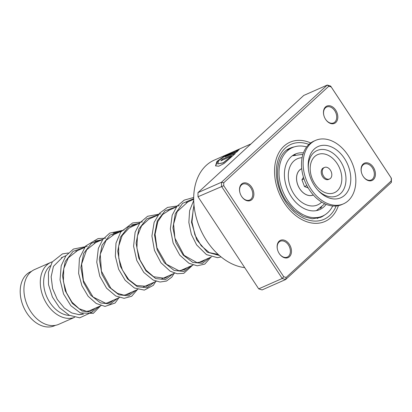 <?xml version="1.0" encoding="UTF-8"?>
<svg xmlns="http://www.w3.org/2000/svg" width="412" height="412" viewBox="0 0 412 412"><rect width="100%" height="100%" fill="white"/><g stroke="black" fill="none" stroke-linecap="round" stroke-linejoin="round"><path stroke-width="0.62" d="M55.502 325.315L54.58 325.722A29.535 20.811 -113.8 0 1 25.153 310.226A29.535 20.811 -113.8 0 1 22.346 303.86A29.535 20.811 -113.8 0 1 20.6 296.81A29.535 20.811 -113.8 0 1 30.735 271.678L31.652 271.271M69.597 315.427A27.568 19.426 -113.8 0 1 44.007 287.257A27.568 19.426 -113.8 0 1 50.264 265.771M50.975 262.315L34.613 269.536A29.932 21.089 -113.8 0 0 24.344 295.002A29.932 21.089 -113.8 0 0 58.782 324.301L74.711 317.271A29.932 21.089 -113.8 0 1 40.706 287.782A29.932 21.089 -113.8 0 1 50.975 262.315A29.932 21.089 -113.8 0 1 52.365 261.785M82.591 313.769A29.932 21.089 -113.8 0 1 78.826 314.67M25.153 310.226L25.06 310.056A27.882 19.647 -113.8 0 1 22.408 304.046L22.346 303.86M331.815 175.012A6.304 4.439 66.2 0 0 329.44 168.946A6.304 4.439 66.2 0 0 324.481 167.452A6.304 4.439 66.2 0 0 322.241 171.418A6.304 4.439 66.2 0 0 324.615 177.484A6.304 4.439 66.2 0 0 329.569 178.978A6.304 4.439 66.2 0 0 331.815 175.012M324.481 167.452L323.461 167.9A6.304 4.439 66.2 0 0 321.216 171.871A6.304 4.439 66.2 0 0 323.59 177.933A6.304 4.439 66.2 0 0 328.549 179.431L329.569 178.978M315.489 140.425L313.851 141.146A34.654 24.421 66.2 0 0 301.512 162.967A34.654 24.421 66.2 0 0 314.567 196.323A34.654 24.421 66.2 0 0 341.836 204.563L343.474 203.837A34.654 24.421 66.2 0 0 355.819 182.022A34.654 24.421 66.2 0 0 342.758 148.665A34.654 24.421 66.2 0 0 315.489 140.425A34.654 24.421 66.2 0 0 303.144 162.246A34.654 24.421 66.2 0 0 316.205 195.602A34.654 24.421 66.2 0 0 343.474 203.837M308.186 164.136A28.026 19.745 66.2 0 0 308.284 168.086A28.026 19.745 66.2 0 0 318.182 190.514A28.026 19.745 66.2 0 0 350.777 180.126A28.026 19.745 66.2 0 0 330.424 146.502A28.026 19.745 66.2 0 0 308.186 164.136M303.489 177.309L301.939 179.771L303.994 178.865M301.939 179.771L304.494 186.569L306.852 185.529M313.29 194.943A14.338 10.099 -113.8 0 1 306.986 194.958A14.338 10.099 -113.8 0 1 304.607 193.738A14.338 10.099 -113.8 0 1 296.753 175.945A14.338 10.099 -113.8 0 1 301.718 168.714M304.494 186.569L308.212 187.965M293.38 155.077L295.286 154.814M321.715 207.02L320.273 208.292M303.433 152.888A30.323 21.367 66.2 0 0 295.229 154.103A30.323 21.367 66.2 0 0 284.826 179.905A30.323 21.367 66.2 0 0 319.712 209.59A30.323 21.367 66.2 0 0 326.139 204.342M306.657 146.94A37.415 26.363 66.2 0 0 292.366 147.614A37.415 26.363 66.2 0 0 279.532 179.452A37.415 26.363 66.2 0 0 322.575 216.073A37.415 26.363 66.2 0 0 332.711 205.969M251.722 187.244A9.45 6.659 -113.8 0 1 251.814 199.655A9.45 6.659 -113.8 0 1 241.648 196.498A9.45 6.659 -113.8 0 1 241.082 195.561A9.45 6.659 -113.8 0 1 240.186 193.522A9.45 6.659 -113.8 0 1 242.519 183.397A9.45 6.659 -113.8 0 1 251.722 187.244M241.061 195.52A8.662 6.103 66.2 0 0 241.556 196.339A8.662 6.103 66.2 0 0 249.672 200.021A8.662 6.103 66.2 0 0 250.79 187.857A8.662 6.103 66.2 0 0 242.673 184.169A8.662 6.103 66.2 0 0 240.201 193.568M335.677 110.112A9.45 6.659 -113.8 0 1 335.77 122.524A9.45 6.659 -113.8 0 1 325.604 119.367A9.45 6.659 -113.8 0 1 325.037 118.424A9.45 6.659 -113.8 0 1 324.141 116.39A9.45 6.659 -113.8 0 1 326.474 106.265A9.45 6.659 -113.8 0 1 335.677 110.112M325.017 118.383A8.662 6.103 66.2 0 0 325.511 119.207A8.662 6.103 66.2 0 0 333.627 122.889A8.662 6.103 66.2 0 0 334.745 110.72A8.662 6.103 66.2 0 0 326.634 107.038A8.662 6.103 66.2 0 0 324.156 116.436M373.293 167.19A9.45 6.659 -113.8 0 1 373.385 179.601A9.45 6.659 -113.8 0 1 363.219 176.449A9.45 6.659 -113.8 0 1 362.658 175.507A9.45 6.659 -113.8 0 1 361.757 173.473A9.45 6.659 -113.8 0 1 364.09 163.343A9.45 6.659 -113.8 0 1 373.293 167.19M362.632 175.466A8.662 6.103 66.2 0 0 363.127 176.285A8.662 6.103 66.2 0 0 371.243 179.972A8.662 6.103 66.2 0 0 372.366 167.802A8.662 6.103 66.2 0 0 364.249 164.12A8.662 6.103 66.2 0 0 361.772 173.514M289.337 244.326A9.45 6.659 -113.8 0 1 289.43 256.738A9.45 6.659 -113.8 0 1 279.264 253.581A9.45 6.659 -113.8 0 1 278.697 252.638A9.45 6.659 -113.8 0 1 277.801 250.604A9.45 6.659 -113.8 0 1 280.134 240.474A9.45 6.659 -113.8 0 1 289.337 244.326M278.677 252.597A8.662 6.103 66.2 0 0 279.171 253.421A8.662 6.103 66.2 0 0 287.288 257.103A8.662 6.103 66.2 0 0 288.405 244.934A8.662 6.103 66.2 0 0 280.289 241.252A8.662 6.103 66.2 0 0 277.817 250.65M203.343 235.195L203.209 234.948A55.136 38.852 -113.8 0 1 197.966 223.067L197.878 222.804A57.5 40.515 66.2 0 0 203.343 235.195A57.5 40.515 66.2 0 0 206.773 240.912A57.5 40.515 66.2 0 0 244.702 267.62M250.975 143.927L214.204 160.155A57.5 40.515 66.2 0 0 197.878 222.804M338.386 205.67A43.322 30.524 -113.8 0 1 324.96 221.476A43.322 30.524 -113.8 0 1 284.383 203.054A43.322 30.524 -113.8 0 1 289.981 142.212A43.322 30.524 -113.8 0 1 310.71 142.949A43.322 30.524 -113.8 0 0 289.981 142.212L289.981 142.212A43.322 30.524 -113.8 0 0 284.383 203.054A43.322 30.524 -113.8 0 0 324.96 221.476A43.322 30.524 -113.8 0 0 338.386 205.67M235.36 153.449L222.279 159.223A57.5 40.515 66.2 0 0 220.868 160.824L231.575 156.097L223.237 162.735L217.66 163.914L218.911 160.479L225.153 155.896L239.042 149.35L224.931 155.741L216.949 161.401L215.528 165.861L218.762 166.206L224.113 163.466L235.36 153.449M236.045 151.647L228.155 155.128C227.481 155.231 228.032 154.814 229.798 153.882A57.5 40.515 66.2 0 1 231.518 152.764L227.311 154.953L225.276 156.761L236.854 151.961L239.13 149.51L236.586 150.91L236.127 151.776L228.238 155.262M330.671 86.108L391.369 178.216L391.4 182.351L285.614 279.537L282.225 278.486L221.527 186.379L221.496 182.243L327.283 85.052L330.671 86.108L331.207 86.963L328.812 86.221L223.721 182.768L223.742 185.694L283.734 276.725L286.129 277.472L391.22 180.919L391.199 177.994L331.207 86.963M328.812 86.221L327.283 85.052L303.762 95.435L197.976 192.62L198.007 196.756L258.705 288.863L262.094 289.919L285.614 279.537L286.129 277.472M258.705 288.863L282.225 278.486L283.734 276.725M198.007 196.756L223.742 185.694M197.976 192.62L221.496 182.243L223.721 182.768M391.4 182.351L391.22 180.919M239.202 149.649L236.663 151.044L236.127 151.776M230.478 153.418L225.343 156.812M238.224 149.767L235.407 150.977M228.428 154.15L218.108 160.474L215.579 165.918M235.056 153.748L222.279 159.223M222.367 159.346A57.34 40.402 66.2 0 0 221.177 160.685M217.711 163.966L223.335 162.848L231.575 156.097M94.899 241.2L102.377 239.635L94.899 241.2M113.315 233.074L120.783 231.508L113.315 233.074M131.732 224.947L139.189 223.386L131.732 224.947M313.331 194.989A14.394 10.14 -113.8 0 1 296.722 180.925A14.394 10.14 -113.8 0 1 301.713 168.652M292.319 155.813L292.247 155.849A29.932 21.089 -113.8 0 1 292.319 155.813L301.79 154.459L302.851 154.613M302.094 157.703A25.204 17.762 66.2 0 0 288.647 180.235A25.204 17.762 66.2 0 0 302.31 202.673A25.204 17.762 66.2 0 0 321.679 202.086M316.488 210.583A29.932 21.089 -113.8 0 1 316.411 210.614L323.873 204.496L324.476 203.61M317.662 189.937A24.771 17.453 66.2 0 0 345.967 180.229A24.771 17.453 66.2 0 0 327.983 150.509A24.771 17.453 66.2 0 0 308.325 166.093A24.771 17.453 66.2 0 0 308.361 168.863M310.2 167.73A20.801 14.657 66.2 0 0 325.305 192.692A20.801 14.657 66.2 0 0 341.811 179.601A20.801 14.657 66.2 0 0 326.706 154.644A20.801 14.657 66.2 0 0 310.2 167.73M294.405 146.857A37.806 26.641 66.2 0 0 290.161 148.16C275.757 153.243 272.656 181.677 286.227 201.066L294.204 210.419L303.428 216.547L312.193 218.803L320.691 217.335A37.806 26.641 66.2 0 0 324.512 215.079M336.104 205.995A40.958 28.861 -113.8 0 1 285.64 201.901A40.958 28.861 -113.8 0 1 278.919 157.487A40.958 28.861 -113.8 0 1 308.928 144.411M99.225 306.456L91.876 312.111L82.07 311.045L72.332 303.366L65.163 290.651L62.485 275.623L65.22 261.522L73.068 251.372L84.578 247.318M117.631 298.329L110.282 303.989L100.477 302.923L90.738 295.244L83.569 282.529L80.891 267.501L83.626 253.395L91.474 243.25L102.985 239.197M136.037 290.208L128.688 295.862L118.883 294.801L109.144 287.118L101.975 274.407L99.302 259.38L102.037 245.274L109.886 235.123L121.391 231.07M154.448 282.086L147.094 287.741L137.294 286.68L127.555 278.996L120.381 266.281L117.708 251.253L120.443 237.152L128.292 227.002L139.802 222.949M172.855 273.965L165.506 279.619L155.7 278.553L145.961 270.875L138.792 258.159L136.115 243.132L138.849 229.031L146.698 218.88L158.208 214.827M191.261 265.838L183.912 271.498L174.106 270.432L164.367 262.753L157.199 250.038L154.526 235.01L157.26 220.904L165.104 210.759L176.614 206.7M209.672 257.716L202.436 263.34L192.79 262.429L183.134 255.049L175.888 242.678L172.942 227.898L175.249 213.802L182.593 203.348L193.686 198.687M219.426 255.522L207.354 252.185L196.699 239.83L191.487 222.238L193.975 204.898M193.686 199.341L186.301 202.601M176.424 206.958L167.895 210.723M158.017 215.079L149.499 218.839M139.611 223.201L131.093 226.96M121.2 231.328L112.677 235.087M102.794 239.449L94.26 243.214M84.388 247.571L75.86 251.335M65.982 255.692L61.326 257.747M217.855 254.106L216.861 254.544M211.474 256.918L198.455 262.665M193.068 265.045L180.044 270.787M174.662 273.166L161.638 278.914M156.251 281.288L143.232 287.035M137.845 289.409L124.826 295.157M119.439 297.536L106.414 303.284M101.028 305.658L88.008 311.405M292.366 147.614L286.963 149.999M322.575 216.073L317.173 218.458M290.918 148.253A3.94 3.94 0 0 0 289.847 148.727M294.565 155.005A3.94 3.94 0 0 0 294.92 154.644M95.157 308.248L92.453 310.262L86.546 311.364L79.181 308.737L72.043 302.248L66.435 292.69L63.386 281.411L63.772 268.547L68.32 257.83L77.379 250.666M113.568 300.127L110.637 302.248L105.704 303.284L93.024 296.985L83.42 280.675L81.622 264.071L86.623 249.857L95.79 242.539M131.974 292.005L128.616 294.322L123.868 295.152L117.389 293.287L110.88 288.302L101.424 271.173L100.234 254.286L106.064 240.381L114.196 234.418M150.38 283.878L146.703 286.33L136.413 285.47L128.709 279.557L122.41 270.025L118.795 258.314L118.63 246.252L122.204 235.546L129.064 228.119L132.597 226.296M168.786 275.757L164.862 278.306L153.64 276.735L145.982 270.128L139.992 260.029L136.908 248.014L137.417 235.978L141.553 225.915L148.737 219.236L150.998 218.18M187.192 267.635L184.262 269.762L178.973 270.777L166.345 264.18L156.926 247.772L155.082 234.196L157.791 221.713L162.647 214.513L169.414 210.053M205.603 259.514L202.38 261.774L196.967 262.629L184.076 255.352L174.904 238.131L173.601 224.118L177.15 211.67L187.831 201.926M218.19 254.415L209.327 252.618L201.154 245.701L194.886 234.845L191.982 221.96L193.202 209.353L194.145 206.567M62.65 257.165L53.442 266.363L51.145 276.776L52.628 288.668L57.263 299.385L64.318 308.037L71.703 312.935L79.171 314.675L83.636 314.062M88.565 311.369L89.038 310.947M68.294 252.989L62.413 253.905L52.262 261.939L48.431 272.291L48.503 284.584L52.406 297.011L59.524 307.692L69.231 315.247L79.727 317.827L92.489 311.925M100.543 305.874L93.266 313.367L80.407 312.95L70.859 305.719L63.561 293.998L60.044 279.851L61.192 265.781L65.843 255.878L73.434 249.054L87.262 246.304M118.95 297.747L115.066 303.041L105.034 306.41L96.233 303.479L88.122 296.259L81.921 285.753L78.625 273.388L79.428 258.334L85.608 246.046L98.097 238.569L105.668 238.182M137.361 289.626L131.67 296.269L124.105 298.314L115.782 296.001L106.569 288.179L99.761 276.22L96.758 262.171L98.329 248.441L102.784 239.465L109.716 233.115L124.074 230.056M155.767 281.504L153.31 285.346L144.334 290.115L134.441 288.014L125.166 280.289L118.63 269.257L115.334 256.223L115.988 243.157L120.711 232.013L132.643 222.933L142.48 221.934M174.173 273.383L171.773 277.158L166.484 281.056L160.057 282.024L153.223 280.078L143.793 272.425L136.753 260.425L133.591 246.191L135.126 232.244L139.967 222.738L147.589 216.279L160.891 213.813M192.584 265.256L183.829 273.316L177.139 273.748L170.177 271.173L160.999 262.805L154.443 250.357L151.92 236.03L154.134 222.351L159.49 213.272L167.519 207.421L179.297 205.691M210.99 257.134L204.779 264.092L197.194 265.802L188.953 263.263L179.797 255.188L173.133 243.034L170.352 228.907L172.185 215.234L176.954 206.268L184.252 200.108L193.697 197.477M221.09 256.918L217.448 257.67L206.484 254.626L196.637 244.924L191.348 234.361L188.851 222.454L189.618 210.687L193.707 200.474"/></g></svg>
